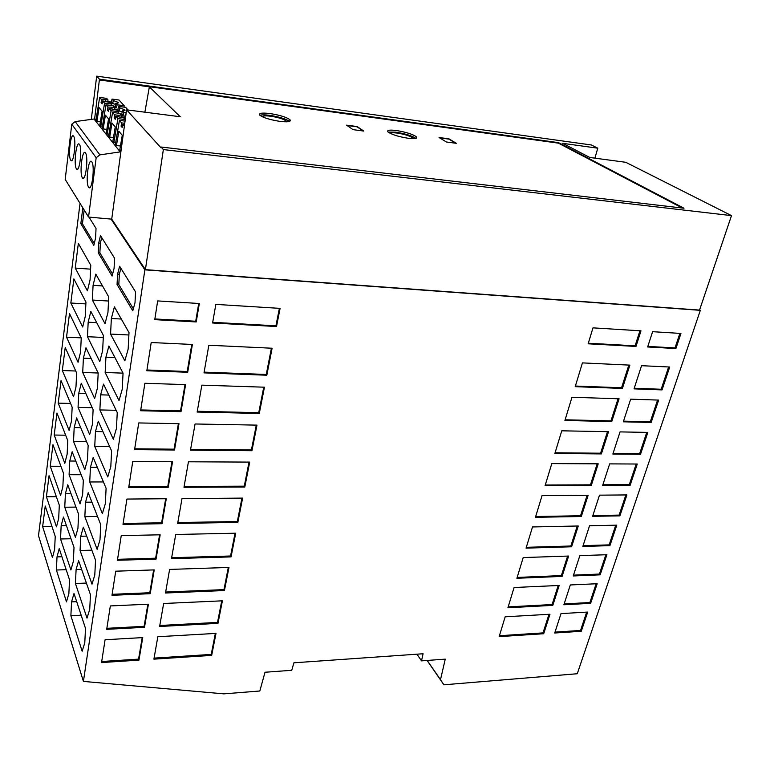 <?xml version="1.0" encoding="UTF-8"?>
<svg xmlns="http://www.w3.org/2000/svg" width="770" height="770" viewBox="0 0 770 770"><rect width="100%" height="100%" fill="white"/><g stroke="black" fill="none" stroke-linecap="round" stroke-linejoin="round"><path stroke-width="1.16" d="M88.155 445.435L76.654 417.937L74.189 427.562L73.516 441.441L84.806 469.652L87.443 459.969L88.155 445.435M88.579 187.129C85.278 182.894 88.55 156.734 91.784 161.825L91.794 161.835C95.172 165.887 91.823 192.452 88.637 187.206L88.579 187.129M82.38 177.774C79.214 173.731 82.371 148.042 85.47 152.941L85.48 152.951C88.714 156.81 85.489 182.894 82.438 177.851L82.38 177.774M70.744 160.218C67.827 156.512 70.763 131.718 73.612 136.251L73.622 136.261C76.605 139.794 73.602 164.953 70.782 160.285L70.744 160.218M76.442 168.813C73.41 164.953 76.451 139.716 79.416 144.423L79.425 144.433C82.534 148.119 79.425 173.741 76.49 168.89L76.442 168.813M88.55 217.063L65.19 179.429L71.774 124.23L96.163 157.744L88.55 217.063L111.082 219.084L144.876 269.846L83.41 681.412L223.849 693.857L259.817 690.998L265.015 672.249L291.743 670.304L293.899 662.806L423.086 653.759L421.517 660.862L445.262 659.139L440.488 679.718L443.886 684.8L577.269 673.74L700.334 310.339L144.876 269.846M82.708 372.459L94.652 398.533L97.444 388.042L98.185 373.065L85.99 347.799L83.401 358.175L82.708 372.459L98.156 373.017M83.401 358.175L91.158 358.493M114.076 268.383L114.586 258.258L100.495 235.582L98.685 243.099L98.204 252.743L112.112 276.064L114.076 268.383M99.879 154.876L75.181 121.602L93.998 119.013L120.207 151.892L99.879 154.876L96.163 157.744M83.41 681.412L38.5 535.67L80.041 203.347M110.572 334.074L124.865 360.793L128.167 349.022L129.013 332.611L114.403 306.874L111.352 318.491L110.572 334.074L128.898 334.979M82.631 494.61L83.333 480.288L72.149 451.769L69.743 461.028L69.088 474.715L80.051 503.907L82.631 494.61M89.724 609.397L90.456 594.719L78.627 560.714L76.105 569.463L75.421 583.487L87.01 618.127L89.724 609.397M80.561 352.131L81.245 337.953L69.502 313.602L66.528 337.154L78.049 362.304L80.561 352.131M85.258 316.441L85.951 302.052L73.872 278.904L70.83 303.014L82.679 327L85.258 316.441M69.117 430.43L71.504 420.988L72.159 407.214L61.042 380.64L58.202 403.143L69.117 430.43M73.535 396.771L75.98 386.973L76.654 372.998L65.219 347.501L62.322 370.524L73.535 396.771M46.402 496.756L56.47 526.853L58.684 518.412L59.309 505.187L49.059 475.696L46.402 496.756L56.354 496.688M54.189 435.04L64.805 463.319L67.134 454.223L67.779 440.632L56.961 413.038L54.189 435.04L65.652 435.204M78.348 243.387L75.239 268.066L87.424 290.829L90.071 279.866L90.773 265.265L78.348 243.387M82.833 207.852L80.84 223.627L93.815 245.38L95.576 237.997L96.038 228.43L89.002 217.102M54.612 549.424L55.228 536.372L45.238 506.015L42.639 526.622L52.447 557.557L54.612 549.424M60.589 495.447L62.861 486.688L63.496 473.281L52.966 444.714L50.252 466.235L60.589 495.447M92.005 584.18L94.787 575.075L95.538 560.165L83.362 527.142L80.763 536.257L80.07 550.473L92.005 584.18M71.552 601.88L70.879 615.702L82.14 651.228L84.777 642.863L85.499 628.397L74.007 593.478L71.552 601.88L76.702 601.659M97.126 549.356L99.994 539.857L100.755 524.716L88.213 492.733L85.547 502.213L84.835 516.651L97.126 549.356M113.325 439.266L116.443 428.457L117.252 412.585L103.517 384.115L100.629 394.827L99.879 409.929L113.325 439.266M105.153 372.497L119.013 400.564L122.228 389.283L123.056 373.152L108.888 346.009L105.923 357.164L105.153 372.497L123.046 373.142M135.568 291.897L119.62 266.256L117.579 274.139L117.059 284.457L132.777 310.82L135 302.754L135.568 291.897M94.739 446.408L107.781 476.938L110.813 466.582L111.602 450.96L98.281 421.248L95.47 431.537L94.739 446.408L109.629 446.561M90.446 467.323L89.724 481.972L102.381 513.619L105.326 503.705L106.106 488.324L93.18 457.447L90.446 467.323L97.318 467.342M92.352 300.04L105.018 323.708L107.964 312.351L108.734 296.902L95.807 274.13L93.074 285.324L92.352 300.04L108.532 301.031M87.472 336.702L99.773 361.602L102.631 350.687L103.392 335.479L90.841 311.417L88.175 322.197L87.472 336.702L103.295 337.462M78.059 407.369L89.666 434.54L92.381 424.463L93.112 409.707L81.264 383.296L78.742 393.287L78.059 407.369L92.207 407.705M64.757 507.218L75.421 537.345L77.934 528.403L78.617 514.283L67.741 484.802L65.402 493.724L64.757 507.218L75.97 507.103M60.532 538.981L70.898 569.983L73.343 561.388L74.016 547.47L63.448 517.074L61.157 525.66L60.532 538.981L70.984 538.75M56.393 570.012L66.49 601.842L68.867 593.583L69.531 579.868L59.242 548.606L57.019 556.883L56.393 570.012L66.181 569.694M57.019 556.883L61.927 556.739M439.651 137.878L448.862 139.11L455.667 143.23M456.35 143.316L446.388 141.998L439.044 137.512L448.929 138.831L456.35 143.316M74.189 427.562L80.725 427.668M69.088 474.715L81.148 474.724M69.743 461.028L75.787 461.057M620.043 431.893L647.83 432.413L640.515 454.281L612.853 454.031L620.043 431.893M630.678 399.178L658.648 400.092L651.16 422.451L623.315 421.816L630.678 399.178M641.554 365.692L669.717 367.021L662.056 389.899L634.028 388.86L641.554 365.692M652.604 331.687L680.959 333.449L675.906 348.541L647.637 346.972L652.604 331.687M561.012 613.603L587.693 612.073L581.273 631.275L554.708 633.007L561.012 613.603M570.32 584.95L597.183 583.727L590.619 603.334L563.881 604.768L570.32 584.95M591.245 485.572L545.044 485.764L551.792 463.598L598.213 463.829L591.245 485.572L590.455 484.84L545.275 485.013M251.944 450.719L190.479 450.161L195.06 423.981L256.978 425.136L251.944 450.719L251.424 449.911L190.623 449.333M222.405 600.821L217.977 623.354L159.621 626.491L163.644 603.497L222.405 600.821M172.547 461.711L168.207 487.343L128.715 487.506L132.748 461.519L172.547 461.711M144.885 383.287L185.599 384.615L181.017 411.661L140.621 410.737L144.885 383.287M249.701 462.096L244.802 487.025L183.982 487.275L188.438 461.788L249.701 462.096M169.612 569.425L228.979 567.432L224.426 590.542L165.483 593.006L169.612 569.425M162.047 523.706L122.988 524.37L126.915 499.066L166.272 498.739L162.047 523.706L161.623 522.811L123.133 523.456M211.673 655.385L153.904 659.149L157.831 636.723L215.995 633.392L211.673 655.385L211.23 654.413L154.087 658.119M199.334 303.505L196.215 321.947L154.76 319.646L157.667 300.916L199.334 303.505M110.331 605.932L148.417 604.19L144.5 627.309L106.703 629.34L110.331 605.932M215.841 304.391L212.587 322.986L276.517 326.528L280.088 308.385L215.841 304.391M105.086 639.745L142.758 637.589L138.947 660.131L101.544 662.566L105.086 639.745M174.52 450.007L134.586 449.642L138.735 422.942L178.987 423.683L174.52 450.007L174.078 449.18L134.721 448.804M242.617 498.103L237.843 522.407L177.658 523.436L181.999 498.604L242.617 498.103M208.843 345.239L272.108 348.233L266.805 375.211L204.002 372.873L208.843 345.239M151.209 342.525L192.394 344.469L187.688 372.266L146.829 370.745L151.209 342.525M175.724 534.476L235.716 533.206L231.048 556.893L171.489 558.664L175.724 534.476M154.221 569.896L115.721 571.186L111.987 595.297L150.189 593.699L154.221 569.896M156.05 559.126L117.415 560.271L121.246 535.622L160.17 534.803L156.05 559.126L155.636 558.202L117.569 559.318M264.447 387.195L259.278 413.461L197.149 412.037L201.856 385.154L264.447 387.195M571.6 546.777L526.064 548.134L532.513 526.95L578.27 525.987L571.6 546.777L570.849 546.007L526.314 547.316M619.08 398.793L611.775 421.546L564.91 420.478L571.975 397.253L619.08 398.793M505.168 616.809L549.963 614.239L543.707 633.72L499.143 636.626L505.168 616.809M588.136 343.795L635.981 346.442L640.987 330.84L592.987 327.856L588.136 343.795M552.812 605.364L507.921 607.78L514.081 587.51L559.193 585.46L552.812 605.364L552.09 604.546L508.19 606.895M575.2 386.665L582.428 362.891L629.879 365.134L622.401 388.427L575.2 386.665M568.635 556.046L562.1 576.393L516.891 578.28L523.196 557.567L568.635 556.046M561.763 430.815L608.531 431.681L601.389 453.925L554.862 453.492L561.763 430.815M581.312 516.516L535.448 517.296L542.041 495.63L588.136 495.254L581.312 516.516L580.541 515.756L535.689 516.516M606.895 554.718L579.849 555.622L573.236 575.96L600.157 574.834L606.895 554.718M609.927 545.641L582.832 546.45L589.55 525.746L616.78 525.169L609.927 545.641L609.157 544.881L583.092 545.641M599.493 495.158L626.905 494.937L619.898 515.852L592.611 516.324L599.493 495.158M609.648 463.887L637.252 464.021L630.091 485.408L602.621 485.524L609.648 463.887M124.759 123.287L121.564 122.882L121.082 126.174L122.449 126.347M120.977 151.093L119.802 149.746L122.266 135.318L118.869 131.247L116.443 145.549L120.447 146.011M347.068 125.51L357.088 126.848L363.161 130.987M363.767 131.064L353.055 129.649L346.539 125.144L357.155 126.559L363.767 131.064M388.119 132.074L395.857 132.19C405.318 133.701 412.017 135.78 415.925 138.408M396.232 130.496C406.127 132.113 412.893 134.249 416.522 136.916C417.696 138.59 414.972 139.052 408.35 138.302C398.369 136.685 391.555 134.538 387.916 131.872C386.761 130.169 389.533 129.707 396.232 130.496M259.904 115.279C261.694 114.711 264.938 114.73 269.606 115.327C279.221 116.828 285.863 118.869 289.539 121.429M269.933 113.546C279.837 115.115 286.527 117.184 290.011 119.773C291.349 121.737 288.009 122.276 279.991 121.381C270 119.812 263.253 117.733 259.76 115.144C258.46 113.142 261.848 112.612 269.933 113.546M286.478 121.824L286.199 121.015C283.514 119.023 278.365 117.425 270.751 116.222C265.563 115.596 262.849 115.818 262.599 116.876M413.105 138.677L412.836 138.013C410.044 135.963 404.837 134.307 397.224 133.075C393.123 132.565 390.9 132.719 390.563 133.537M700.334 310.339L699.612 309.887M95.47 431.537L102.949 431.652M78.742 393.287L85.836 393.489M98.204 252.743L99.879 252.878L112.612 274.12M98.685 243.099L100.35 243.233L99.879 252.878M594.902 158.168L597.78 148.187L562.687 143.335L589.839 157.484L625.74 162.287L731.5 215.619L699.535 310.089L145.405 269.654L111.727 219.142L120.861 151.969L120.207 151.892M42.639 526.622L51.956 526.459M75.239 268.066L90.591 269.163M73.516 441.441L86.548 441.595M75.421 583.487L86.404 583.073M76.105 569.463L81.61 569.29M91.284 119.389L96.693 76.143L591.408 144.981L597.78 148.187M101.727 237.564L100.35 243.233M111.352 318.491L121.314 319.04M85.547 502.213L91.909 502.156M99.388 79.811L99.465 79.195L558.548 142.642L558.414 143.153L99.388 79.811L94.604 119.09L96.125 119.283M99.465 79.195L96.693 76.143M84.835 516.651L97.52 516.468M120.861 151.969L126.588 109.831L160.93 147.734L161.036 147.012L683.991 208.237L558.548 142.642M682.336 208.044L558.414 143.153M117.059 284.457L118.821 284.573L133.335 308.789M120.89 268.306L119.34 274.264L118.821 284.573M117.579 274.139L119.34 274.264M70.879 615.702L81.158 615.211M89.724 481.972L103.43 481.933M61.157 525.66L66.403 525.573M93.074 285.324L102.525 285.949M105.923 357.164L114.903 357.53M84.171 209.998L82.428 223.762L94.258 243.513M80.84 223.627L82.428 223.762M100.629 394.827L108.791 395.058M99.879 409.929L116.145 410.304M50.252 466.235L60.917 466.274M88.175 322.197L96.702 322.659M80.763 536.257L86.673 536.132M80.07 550.473L91.851 550.175M66.528 337.154L81.197 337.857M70.83 303.014L85.865 303.909M58.202 403.143L70.59 403.451M62.322 370.524L75.758 371.015M65.402 493.724L71.023 493.685M75.181 121.602L71.774 124.23M111.727 219.142L111.082 219.084M126.588 109.831L180.228 116.742L149.361 86.846L144.876 112.189M93.998 119.013L94.604 119.09M149.361 86.846L99.542 79.974M121.564 122.882L119.437 120.418L115.413 144.26L116.443 145.549M106.818 129.399L103.161 128.956L102.208 127.762L105.981 104.797L107.935 107.059L107.482 110.225L108.532 111.457L109.099 108.416L111.092 110.726L107.223 134.028L108.936 134.24M103.161 128.956L105.432 115.173L108.551 118.907L106.25 132.815L107.223 134.028M100.418 121.593L96.924 121.159L96.009 120.014L99.657 97.453L101.534 99.638L101.091 102.747L102.285 102.901M115.693 142.585L113.902 142.373L112.882 141.102L115.259 126.934L112.006 123.036L109.667 137.079L113.479 137.532M118.686 116.578L118.753 115.327L121.227 114.942L119.841 113.363L112.564 112.439L108.676 135.838L109.667 137.079M102.458 126.232L100.822 126.03L99.888 124.865L102.112 111.207L99.118 107.627L96.924 121.159M128.099 110.023L125.654 107.348L118.58 106.424L119.927 107.935L124.875 109.812C125.414 110.476 124.624 110.813 122.497 110.813L123.874 112.362L123.181 115.452L121.217 115.202M107.935 107.059L114.451 107.232L113.123 105.721L105.981 104.797M122.237 111.862L119.283 111.034L117.897 109.475L114.393 109.022M117.897 109.475L118.58 106.424M122.497 110.813L121.766 113.845L123.181 115.452M107.482 110.225L108.724 110.389M109.099 108.416L116.973 110.11L118.339 111.66L111.092 110.726M126.203 112.661L123.874 112.362M118.272 113.161L118.339 111.66M119.927 107.935L119.283 111.034M112.006 107.588L111.939 108.782M114.384 109.398L114.451 107.232M124.018 107.136L124.163 105.702L117.117 104.787L116.443 107.819L114.441 107.559M111.611 105.529L111.679 104.075L104.566 103.151L100.822 126.03M124.163 105.702L118.984 100.004L112.025 99.089L113.325 100.543L118.157 102.362C118.676 102.997 117.887 103.305 115.789 103.295L117.117 104.787M101.534 99.638L107.944 99.831L106.674 98.387L99.657 97.453M115.539 104.364L112.699 103.584L111.371 102.083L107.896 101.621M111.371 102.083L112.025 99.089M115.789 103.295L115.077 106.279L116.443 107.819M101.091 102.747L102.102 103.921L102.651 100.928L104.566 103.151M102.651 100.928L110.37 102.593L111.679 104.075M105.538 100.158L105.471 101.303M107.887 101.919L107.944 99.831M113.325 100.543L112.699 103.584M117.906 118.628L115.818 116.212L123.864 117.945L125.269 119.543L117.906 118.628L113.902 142.373M115.818 116.212L115.231 119.311L114.133 118.031L115.442 118.195M125.472 118.051L124.702 117.175L121.169 116.732M126.001 114.153L125.404 114.076L125.934 114.672M124.702 117.175L125.404 114.076M118.753 115.327L114.605 114.807L114.133 118.031M112.564 112.439L114.605 114.807M121.15 117.194L121.227 114.942M119.437 120.418L125.058 121.111M121.419 147.888L120.871 151.084M124.374 126.145L122.834 124.355L122.228 127.512L121.082 126.174M122.834 124.355L124.586 124.576M416.955 654.192L421.517 660.862M427.206 660.448L440.517 679.737M427.1 660.458L443.886 684.8M145.405 269.654L163.356 149.573L731.5 215.619M161.036 147.012L163.356 149.573M171.96 461.711L167.773 486.476L128.85 486.63M167.773 486.476L168.207 487.343M587.115 495.264L580.541 515.756M191.797 344.44L187.216 371.506L146.945 369.995M187.216 371.506L187.688 372.266M271.415 348.204L266.247 374.461L204.137 372.141M266.247 374.461L266.805 375.211M241.944 498.113L237.343 521.531L177.812 522.532M237.343 521.531L237.843 522.407M178.39 423.673L174.078 449.18M142.209 637.618L138.571 659.13L101.707 661.517M138.571 659.13L138.947 660.131M625.856 494.946L619.109 515.111L592.862 515.553M619.109 515.111L619.898 515.852M147.859 604.219L144.115 626.328L106.857 628.32M144.115 626.328L144.5 627.309M198.727 303.467L195.715 321.234L154.866 318.953M195.715 321.234L196.215 321.947M263.754 387.175L258.739 412.682L197.284 411.257M258.739 412.682L259.278 413.461M159.592 534.813L155.636 558.202M235.042 533.225L230.567 555.998L171.652 557.73M230.567 555.998L231.048 556.893M567.625 556.075L561.369 575.594L517.151 577.433M561.369 575.594L562.1 576.393M628.83 365.086L621.563 387.762L575.392 386.039M621.563 387.762L622.401 388.427M558.202 585.498L552.09 604.546M646.762 432.394L639.678 453.578L613.084 453.328M639.678 453.578L640.515 454.281M573.506 575.132L599.407 574.054L600.157 574.834M605.855 554.756L599.407 574.054M228.315 567.461L223.964 589.618L165.646 592.043M223.964 589.618L224.426 590.542M221.76 600.85L217.515 622.41L159.794 625.49M217.515 622.41L217.977 623.354M276.517 326.528L275.939 325.835L279.385 308.347M212.713 322.312L275.939 325.835M597.193 463.819L590.455 484.84M668.639 366.972L661.189 389.254L634.23 388.244M661.189 389.254L662.056 389.899M618.041 398.764L610.957 420.863L565.113 419.804M610.957 420.863L611.775 421.546M679.872 333.381L675.011 347.925L647.82 346.404M675.011 347.925L675.906 348.541M657.58 400.053L650.313 421.777L623.536 421.161M650.313 421.777L651.16 422.451M249.028 462.096L244.292 486.178L184.136 486.419M244.292 486.178L244.802 487.025M548.971 614.296L543.014 632.892L499.412 635.722M543.014 632.892L543.707 633.72M586.673 612.131L580.541 630.457L554.997 632.112M580.541 630.457L581.273 631.275M636.193 464.012L629.283 484.686L602.862 484.792M629.283 484.686L630.091 485.408M215.35 633.421L211.23 654.413M607.491 431.662L600.59 453.212L555.083 452.779M600.59 453.212L601.389 453.925M615.74 525.198L609.157 544.881M185.002 384.596L180.555 410.872L140.746 409.948M180.555 410.872L181.017 411.661M112.141 594.315L149.794 592.746L150.189 593.699M153.653 569.916L149.794 592.746M596.153 583.766L589.878 602.535L564.16 603.901M589.878 602.535L590.619 603.334M635.981 346.442L635.106 345.817L639.928 330.773M588.309 343.218L635.106 345.817M256.294 425.127L251.424 449.911M165.694 498.739L161.623 522.811M577.259 526.006L570.849 546.007M416.522 136.916L416.204 138.321M290.011 119.773L289.713 121.352M412.691 138.667L412.836 138.013M124.711 110.553L124.875 109.812M118.002 103.055L118.157 102.362M90.071 187.351L88.637 187.206M83.776 177.995L82.438 177.851M71.957 160.41L70.782 160.285M286.045 121.833L286.199 121.015M77.741 169.015L76.49 168.89"/></g></svg>
